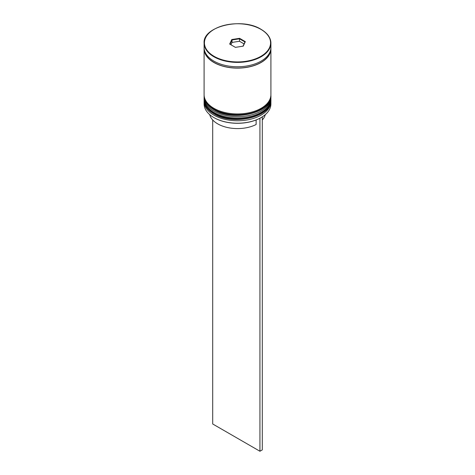 <?xml version="1.0" encoding="UTF-8"?>
<svg xmlns="http://www.w3.org/2000/svg" width="475" height="475" viewBox="0 0 475 475"><rect width="100%" height="100%" fill="white"/><g stroke="black" fill="none" stroke-linecap="round" stroke-linejoin="round"><path stroke-width="0.71" d="M261.001 117.634A33.066 19.089 180 0 1 260.882 117.705A33.066 19.089 180 0 1 259.671 118.37A33.066 19.089 180 0 1 214.118 117.705L213.881 117.568A33.404 19.285 0 0 0 261.119 117.568A33.404 19.285 0 0 0 270.904 103.93L270.904 101.478A33.404 19.285 180 0 1 250.283 119.296A33.404 19.285 180 0 1 213.881 115.116A33.404 19.285 180 0 1 204.096 101.478A33.404 19.285 180 0 1 204.125 100.67M270.875 100.67A33.404 19.285 180 0 1 270.904 101.478M270.875 96.579A33.404 19.285 180 0 1 270.904 97.387A33.404 19.285 180 0 1 250.283 115.205A33.404 19.285 180 0 1 213.881 111.025A33.404 19.285 180 0 1 204.096 97.387A33.404 19.285 180 0 1 204.125 96.579M204.096 97.387L204.096 98.752A33.404 19.285 0 0 0 213.881 112.385A33.404 19.285 0 0 0 250.283 116.565A33.404 19.285 0 0 0 270.904 98.752L270.904 97.387M204.119 48.159A33.404 19.285 0 0 0 204.096 48.842L204.096 94.662A33.404 19.285 0 0 0 213.881 108.294A33.404 19.285 0 0 0 250.283 112.474A33.404 19.285 0 0 0 270.904 94.662L270.904 48.842A33.404 19.285 0 0 0 270.881 48.159M204.096 48.842A33.404 19.285 0 0 0 213.881 62.48A33.404 19.285 0 0 0 250.283 66.66A33.404 19.285 0 0 0 270.904 48.842M213.881 61.115A33.404 19.285 0 0 0 250.283 65.295A33.404 19.285 0 0 0 270.904 47.476L270.904 43.112A33.404 19.285 180 0 1 250.283 60.931A33.404 19.285 180 0 1 213.881 56.751A33.404 19.285 180 0 1 204.096 43.112L204.096 47.476A33.404 19.285 0 0 0 213.881 61.115M209.713 114.635A28.055 16.198 0 0 0 217.663 123.838A28.055 16.198 0 0 0 256.126 124.503L256.126 119.979M214.118 117.705L213.881 117.568A33.404 19.285 0 0 1 204.096 103.93L204.096 101.478M229.674 44.05L231.77 39.538L239.596 38.327L245.326 41.634L243.23 46.146L235.404 47.358L229.674 44.05M244.055 43.896L239.495 41.266L232.043 42.417L232.043 39.965L230.048 44.264M232.043 42.417L230.945 44.787M239.495 41.266L239.495 38.813L232.043 39.965L231.77 39.538M242.992 46.182L244.952 41.96L239.495 38.813L239.596 38.327M262.301 119.961A28.055 16.198 0 0 0 265.288 114.635M262.046 117.01L259.671 118.37M212.699 119.961L212.699 423.979L259.938 451.25L262.301 449.884L262.301 117.159M259.938 118.524L259.938 451.25M244.952 41.96L245.326 41.634M204.102 99.702A33.404 19.285 0 0 0 204.096 99.839A33.404 19.285 0 0 0 213.881 113.478A33.404 19.285 0 0 0 250.283 117.657A33.404 19.285 0 0 0 270.904 99.839A33.404 19.285 0 0 0 270.898 99.702M270.904 99.566A33.404 19.285 180 0 1 250.283 117.384A33.404 19.285 180 0 1 213.881 113.204A33.404 19.285 180 0 1 204.096 99.566L204.096 99.839C204.274 105.414 207.605 110.111 214.088 113.935C233.237 126.13 272.24 116.963 270.904 99.839L270.892 99.156M204.102 95.612A33.404 19.285 0 0 0 204.096 95.748A33.404 19.285 0 0 0 213.881 109.387A33.404 19.285 0 0 0 250.283 113.567A33.404 19.285 0 0 0 270.904 95.748A33.404 19.285 0 0 0 270.898 95.612M270.904 95.475A33.404 19.285 180 0 1 250.283 113.293A33.404 19.285 180 0 1 213.881 109.113A33.404 19.285 180 0 1 204.096 95.475L204.096 95.748C204.274 101.323 207.605 106.02 214.088 109.844C233.237 122.039 272.24 112.872 270.904 95.748L270.892 95.065M261.119 29.48A33.404 19.285 180 0 1 270.904 43.112C270.762 37.745 267.478 33.149 261.048 29.325C241.882 17.023 202.558 26.469 204.096 43.112M214.118 56.341A33.066 19.089 0 0 0 260.882 56.341A33.066 19.089 0 0 0 260.882 29.343A33.066 19.089 0 0 0 214.118 29.343A33.066 19.089 0 0 0 214.118 56.341M270.714 49.519A33.232 19.19 180 0 1 249.672 66.696A33.232 19.19 180 0 1 213.999 62.409A33.232 19.19 180 0 1 204.286 49.519M204.107 99.156L204.096 99.566M204.107 95.065L204.096 95.475"/></g></svg>
